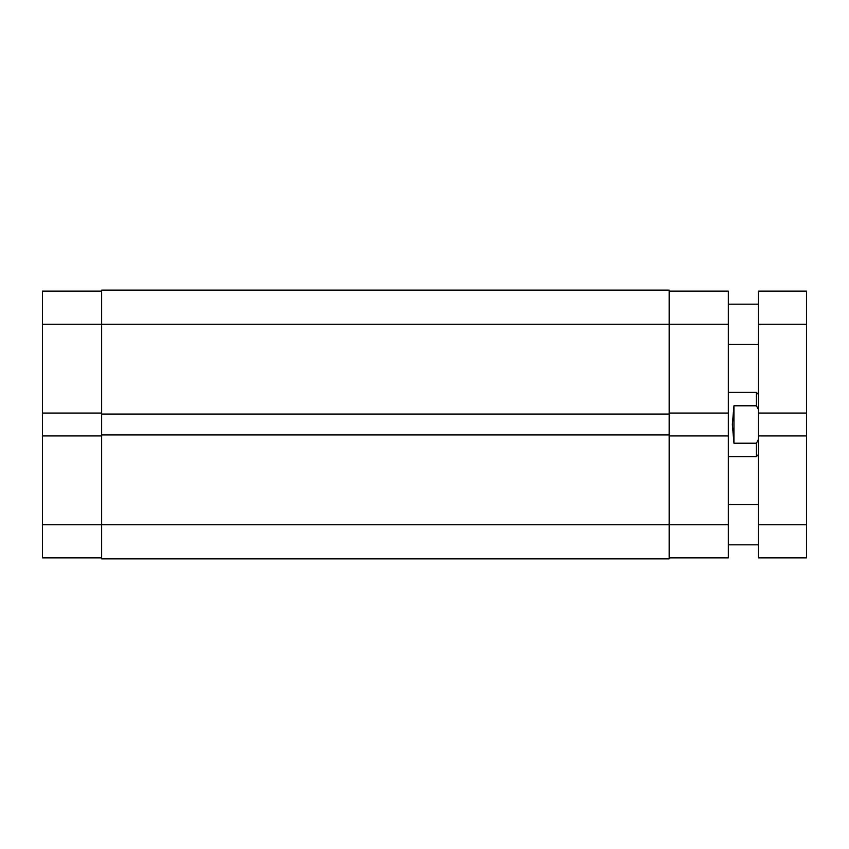 <?xml version="1.0" encoding="UTF-8"?>
<svg xmlns="http://www.w3.org/2000/svg" width="849" height="849" viewBox="0 0 849 849"><rect width="100%" height="100%" fill="white"/><g stroke="black" fill="none" stroke-linecap="round" stroke-linejoin="round"><path stroke-width="1.27" d="M101.615 413.07L42.45 413.07L42.45 324.222L669.171 324.222L669.171 290.135L101.615 290.135L101.615 558.865L669.171 558.865L669.171 524.778L728.336 524.778L728.336 557.867L669.171 557.867M101.615 434.932L669.171 434.932L669.171 524.778L42.45 524.778L42.45 435.93L101.615 435.93M101.615 414.068L669.171 414.068L669.171 434.932M669.171 291.133L728.336 291.133L728.336 324.222L669.171 324.222L669.171 414.068M806.55 324.222L806.55 291.133L758.422 291.133L758.422 413.07L806.55 413.07L806.55 324.222L758.422 324.222M806.55 524.778L758.422 524.778L758.422 557.867L806.55 557.867L806.55 435.93L758.422 435.93L758.422 413.07M806.55 435.93L806.55 413.07M758.422 524.778L758.422 435.93M728.336 456.592L756.417 456.592L756.417 443.21L733.95 443.21L732.347 424.5L733.95 405.79L756.417 405.79L756.417 392.408L728.336 392.408M756.417 443.21L758.422 439.506M758.422 409.494L756.417 405.79L758.422 409.494M733.95 443.21L733.95 405.79M728.336 324.222L728.336 413.07L669.171 413.07M669.171 435.93L728.336 435.93L728.336 413.07M728.336 435.93L728.336 524.778M42.45 324.222L42.45 291.133L101.615 291.133M101.615 557.867L42.45 557.867L42.45 524.778M42.45 413.07L42.45 435.93M728.336 344.28L758.422 344.28M728.336 544.835L758.422 544.835M728.336 504.72L758.422 504.72M728.336 304.165L758.422 304.165M758.422 454.586L756.417 456.592M758.422 394.414L756.417 392.408"/></g></svg>
